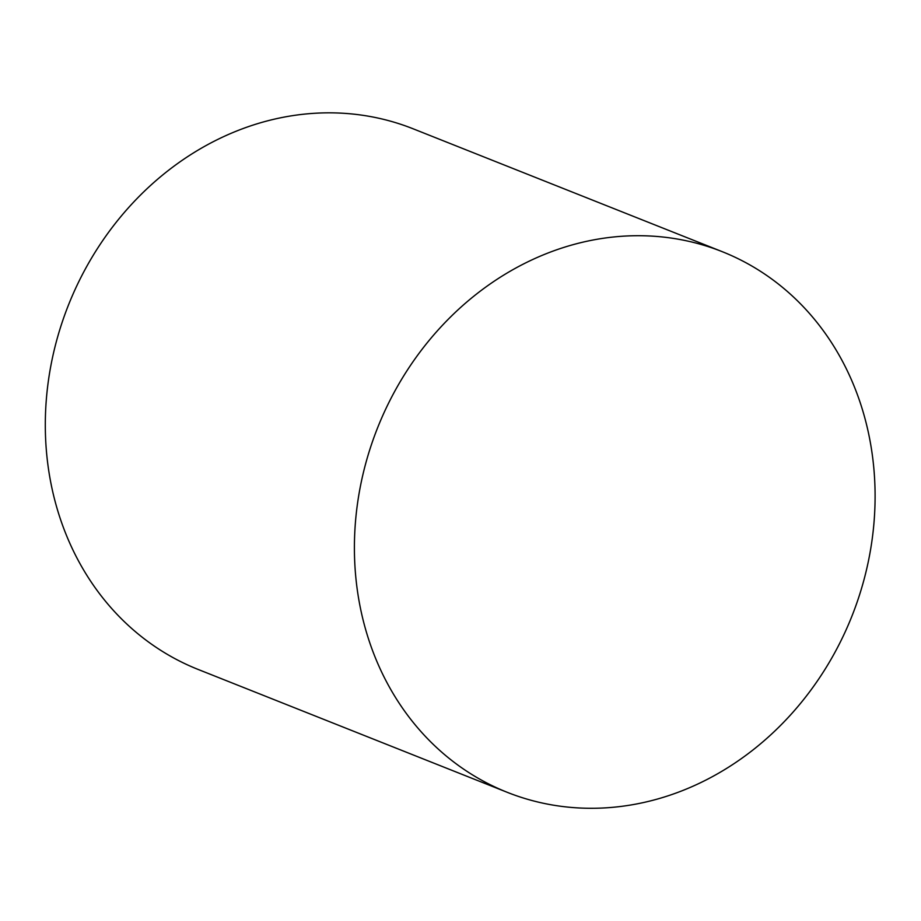 <?xml version="1.0" encoding="UTF-8"?>
<svg xmlns="http://www.w3.org/2000/svg" width="921" height="921" viewBox="0 0 921 921"><rect width="100%" height="100%" fill="white"/><g stroke="black" fill="none" stroke-linecap="round" stroke-linejoin="round"><path stroke-width="1.38" d="M722.214 251.663L413.115 128.79A290.909 255.175 111.7 0 0 72.322 295.733A290.909 255.175 111.7 0 0 182.312 662.429A290.909 255.175 111.7 0 0 198.188 669.463L507.287 792.336A290.909 255.175 111.7 0 0 851.879 616.253A290.909 255.175 111.7 0 0 722.214 251.663A290.909 255.175 111.7 0 0 381.421 418.595A290.909 255.175 111.7 0 0 491.411 785.302A290.909 255.175 111.7 0 0 507.287 792.336"/></g></svg>
